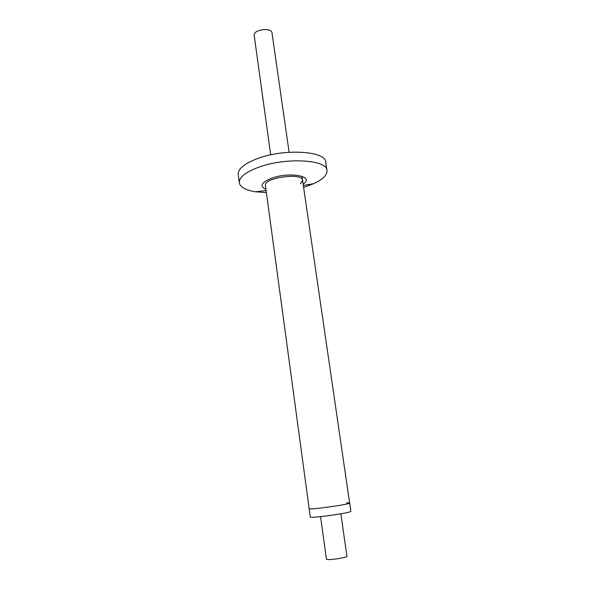 <?xml version="1.0" encoding="UTF-8"?>
<svg xmlns="http://www.w3.org/2000/svg" width="589" height="589" viewBox="0 0 589 589"><rect width="100%" height="100%" fill="white"/><g stroke="black" fill="none" stroke-linecap="round" stroke-linejoin="round"><path stroke-width="0.88" d="M346.678 502.837L349.63 502.984C351.221 504.184 308.216 510.243 309.151 508.682L265.425 185.454C263.335 177.745 302.694 172.275 302.584 180.286L300.397 183.753M349.63 502.999L350.838 511.252C352.465 512.717 309.365 518.784 310.27 516.965L309.151 508.682C308.216 510.243 351.221 504.184 349.63 502.984L301.995 176.28M340.854 513.807L346.928 556.237C347.775 557.665 326.137 560.721 326.431 559.13L320.571 516.656M270.675 154.848L254.19 35.347C252.961 29.627 271.72 27.042 272 32.888L289.096 152.256M303.622 187.412L313.635 183.687C322.728 179.476 327.189 175.117 327.005 170.611C327.602 159.531 285.061 157.064 257.967 167.497C245.157 172.43 238.92 177.525 239.267 182.796C240.209 187.206 245.591 190.195 255.427 191.778L266.397 192.647M326.961 170.295L325.739 162.306C326.284 150.939 283.81 148.237 256.804 158.831C244.037 163.838 237.831 169.05 238.199 174.462L239.267 182.796M303.136 184.099C315.306 176.457 290.097 171.333 271.61 178.239C261.133 182.553 259.241 186.249 265.948 189.319M303.335 185.454L313.635 183.687M266.125 190.63L255.427 191.778"/></g></svg>
